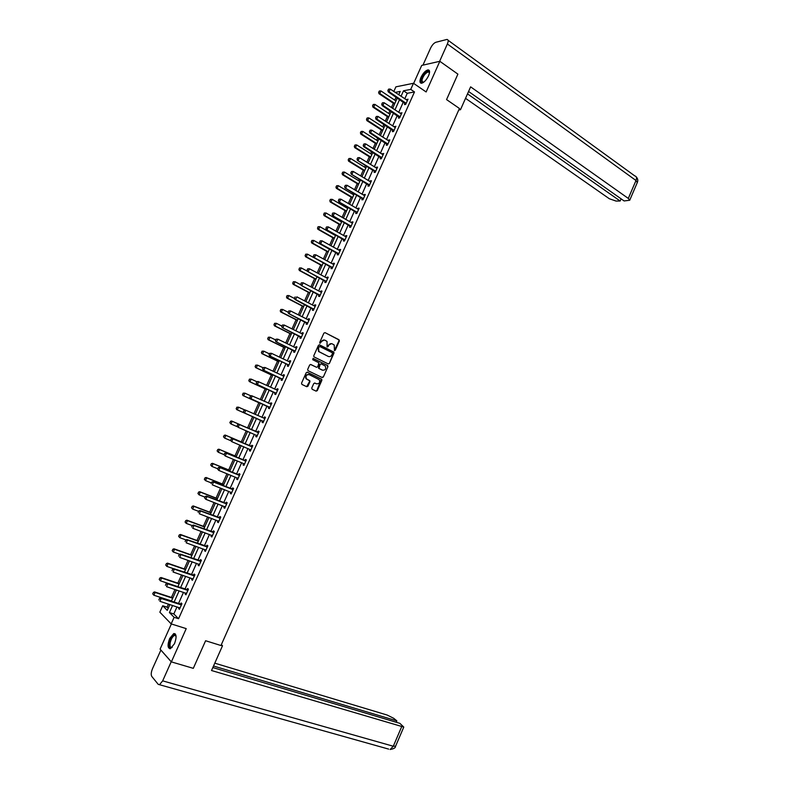 <?xml version="1.0" encoding="UTF-8"?>
<svg xmlns="http://www.w3.org/2000/svg" width="789" height="789" viewBox="0 0 789 789"><rect width="100%" height="100%" fill="white"/><g stroke="black" fill="none" stroke-linecap="round" stroke-linejoin="round"><path stroke-width="1.18" d="M334.437 350.592L335.256 350.247L339.369 340.996L338.994 339.743L325.058 332.652L323.884 333.136L319.723 342.456L319.989 343.353L321.35 341.805C322.267 340.177 323.52 339.664 325.107 340.256L327.041 341.43L327.08 346.854L328.066 346.647L328.599 345.444C329.506 343.826 330.749 343.304 332.327 343.896L334.23 345.049L334.437 350.592M334.349 350.533L338.935 340.897L338.787 339.812L325.058 332.652M319.91 343.304L321.35 341.805M327.159 346.933L328.599 345.444M174.487 643.706C176.795 637.196 176.558 633.814 173.758 633.547L169.655 638.518C167.337 644.998 167.584 648.39 170.394 648.676L174.487 643.706M428.555 75.774C430.064 71.986 429.877 70.034 427.993 69.886C425.468 70.586 423.131 73.071 420.981 77.361C419.452 81.139 419.649 83.101 421.553 83.249C424.058 82.559 426.385 80.064 428.555 75.774M311.754 388.02L312.148 389.273L316.103 391.137L317.277 390.634L321.873 380.298L321.744 379.253L307.375 372.26L306.181 372.763L301.536 383.178L301.931 384.44L306.763 386.718L307.937 386.216L309.919 381.768L309.811 380.732L306.398 378.789C305.422 375.889 306.379 374.519 309.249 374.657L319.259 379.687C320.245 382.557 319.308 383.937 316.448 383.819L314.91 383.079L313.736 383.582L311.754 388.02M177.002 606.859L173.817 613.96L178.57 618.724L174.122 617.304L171.164 623.892L159.842 612.165L162.712 605.765L167.258 610.37L169.872 604.542M393.819 91.465L395.9 86.839L413.475 83.279L426.129 91.958L439.828 61.295L457.896 74.127L446.564 99.592L459.435 108.468L220.959 645.52L205.604 640.737L193.305 668.342L171.371 661.882L186.224 628.636L171.164 623.892M413.475 83.279L410.744 89.384L403.524 90.784L401.039 96.327M178.57 618.724L414.491 91.938L410.744 89.384M328.214 363.926L329.378 363.433L333.964 353.147L333.816 352.072L319.594 344.892L318.411 345.385L313.775 355.76L313.914 356.825L328.214 363.926M327.918 366.707L323.332 377.024L322.168 377.517L308.055 370.722L307.661 369.459L309.653 365.001L310.836 364.508L316.567 367.299L317.74 366.796L318.924 362.802L312.7 359.685L313.253 358.453L327.79 365.652L327.918 366.707L323.332 377.024M171.371 623.961L160.088 649.13L171.371 661.882M439.828 61.295L421.711 65.418L413.653 83.397M414.491 91.938L407.252 93.299L404.767 98.832M403.347 101.998L398.692 112.383M397.281 115.529L392.606 125.964M391.206 129.09L386.511 139.564M385.111 142.671L380.397 153.194M379.006 156.291L374.272 166.854M372.891 169.931L368.138 180.543M366.767 183.59L361.993 194.252M360.622 197.289L355.829 207.99M354.478 211.008L349.655 221.758M348.314 224.757L343.471 235.556M342.14 238.534L337.278 249.373M335.946 252.332L331.064 263.22M329.743 266.169L324.841 277.097M323.529 280.026L318.608 291.003M317.306 293.912L312.365 304.929M311.073 307.818L306.112 318.894M304.82 321.764L299.84 332.879M298.558 335.729L293.557 346.894M292.285 349.724L287.255 360.938M285.993 363.749L280.943 375.012M279.691 377.803L274.621 389.115M273.379 391.886L268.29 403.238M267.057 405.99L261.948 417.401M260.715 420.133L255.587 431.573M254.364 434.315L249.225 445.755M247.983 448.537L242.854 459.977M241.602 462.778L236.463 474.219M235.201 477.059L230.072 488.499M228.78 491.36L223.652 502.8M222.36 505.7L217.231 517.13M215.92 520.059L210.791 531.49M209.46 534.449L204.341 545.88M203 548.878L197.871 560.308M196.52 563.326L191.402 574.757M190.031 577.804L184.902 589.235M183.521 592.322L178.403 603.743M405.092 103.241L404.491 104.592L405.684 104.385L408.021 99.187L406.542 100.025M399.037 116.762L398.435 118.113L399.619 117.926L401.956 112.719L400.477 113.557M392.971 130.303L392.36 131.655L393.543 131.497L395.881 126.279L394.392 127.128M386.886 143.884L386.285 145.225L387.448 145.097L389.796 139.86L388.306 140.718M380.791 157.484L380.19 158.826L381.343 158.717L383.691 153.48L382.201 154.338M374.686 171.105L374.085 172.446L375.229 172.367L377.576 167.12L376.432 167.199L376.087 167.978M368.562 184.764L367.96 186.096L369.094 186.046L371.451 180.78L370.317 180.849L369.952 181.648M362.427 198.443L361.835 199.775L362.96 199.755L365.317 194.479L364.193 194.508L363.818 195.347M356.293 212.152L355.691 213.484L356.806 213.484L359.173 208.197L358.058 208.207L357.664 209.075M350.129 225.881L349.537 227.212L350.641 227.242L353.008 221.946L351.904 221.926L351.499 222.823M343.965 239.649L343.373 240.97L344.458 241.03L346.835 235.724L345.74 235.674L345.326 236.611M337.87 253.239L337.189 254.758L338.274 254.847L340.651 249.531L339.566 249.452L339.142 250.419M331.597 267.254L330.995 268.576L332.07 268.684L334.457 263.358L333.382 263.26L332.938 264.246M325.462 280.923L324.792 282.423L325.857 282.551L328.244 277.215L327.179 277.087L326.725 278.113M319.17 294.968L318.578 296.289L319.624 296.447L322.02 291.102L320.975 290.954L320.502 291.999M312.947 308.864L312.355 310.185L313.391 310.373L315.787 305.018L314.752 304.84L314.259 305.925M306.704 322.79L306.112 324.111L307.138 324.328L309.544 318.953L308.509 318.746L308.016 319.87M300.451 336.745L299.859 338.057L300.875 338.303L303.282 332.919L302.266 332.692L301.753 333.836M294.179 350.73L293.597 352.042L294.593 352.308L297.009 346.923L296.003 346.657L295.471 347.841M288.685 365.504L287.867 364.696L287.314 366.047L288.31 366.343L290.727 360.948L289.731 360.662L289.188 361.875M281.614 378.779L281.022 380.081L282.008 380.406L284.434 375.002L283.448 374.686L282.886 375.929M275.302 392.843L274.72 394.145L275.686 394.5L278.123 389.076L277.146 388.74L276.574 390.013L277.649 390.121M268.99 406.937L268.408 408.238L269.365 408.623L271.801 403.189L270.834 402.814L270.262 404.106M262.658 421.06L262.076 422.362L263.023 422.766L265.469 417.322L264.512 416.927L263.93 418.229M256.317 435.212L255.735 436.514L256.672 436.948L259.117 431.494L258.181 431.07L257.589 432.372M249.975 449.375L249.383 450.687L250.31 451.15L252.756 445.686L251.829 445.233L251.237 446.544M243.594 463.607L243.012 464.899L243.929 465.382L246.385 459.908L245.468 459.425L244.876 460.746M237.203 477.868L236.641 479.13L237.538 479.653L239.994 474.159L239.087 473.647L238.495 474.978M230.792 492.158L230.24 493.391L231.138 493.944L233.593 488.44L232.706 487.908L232.104 489.239M224.382 506.479L223.839 507.682L224.717 508.264L227.183 502.751L226.305 502.189L225.703 503.53M217.951 520.829L217.419 522.002L218.287 522.614L220.762 517.091L219.894 516.489L219.283 517.84M211.501 535.208L210.988 536.352L211.846 536.993L214.322 531.451L213.464 530.829L212.852 532.19M205.051 549.617L204.548 550.732L205.387 551.393L207.872 545.85L207.024 545.199L206.412 546.56M198.581 564.046L198.088 565.141L198.917 565.831L201.412 560.279L200.574 559.598L199.962 560.969M192.092 578.515L191.619 579.58L192.437 580.3L194.932 574.727L194.104 574.027L193.492 575.408M185.602 593.012L185.139 594.048L185.938 594.798L188.443 589.215L187.634 588.476L187.003 589.866M179.093 607.53L178.639 608.546L179.428 609.325L181.934 603.733L181.135 602.964L180.513 604.354M396.078 97.126L394.727 100.134M393.326 103.241L391.393 107.551M389.973 110.707L388.73 113.488M387.34 116.575L385.269 121.181M383.858 124.327L382.724 126.861M381.343 129.938L379.144 134.84M377.734 137.967L376.698 140.274M375.327 143.322L373 148.529M371.599 151.636L370.672 153.707M369.311 156.745L366.836 162.238M365.455 165.325L364.626 167.16M363.275 170.177L360.672 175.977M359.291 179.054L358.571 180.642M357.23 183.65L354.488 189.745M353.117 192.802L352.505 194.153M351.164 197.142L348.294 203.542M346.933 206.57L346.43 207.694M345.099 210.663L342.081 217.369M340.73 220.378L340.335 221.255M339.014 224.204L335.867 231.216M334.526 234.215L334.24 234.846M332.919 237.775L329.634 245.093M326.814 251.375L323.391 258.999M320.699 265.005L317.139 272.935M314.564 278.655L310.866 286.89M308.42 292.334L304.584 300.885M302.266 306.033L298.291 314.9M296.102 319.772L291.979 328.944M289.928 333.53L285.667 343.018M283.734 347.318L279.336 357.121M277.531 361.135L272.984 371.254M271.317 374.972L266.633 385.407M265.094 388.839L260.262 399.599M258.851 402.735L253.88 413.811M252.598 416.661L247.539 427.924M246.247 430.804L241.266 441.899M239.836 445.075L234.984 455.894M233.416 459.385L228.682 469.928M226.976 473.725L222.37 483.982M220.525 488.095L216.048 498.066M214.056 502.485L209.706 512.179M207.586 516.913L203.355 526.322M201.096 531.362L196.994 540.495M194.587 545.85L190.622 554.687M188.078 560.358L184.232 568.908M181.539 574.905L177.831 583.17M175 589.472L171.42 597.451M168.442 604.078L167.051 607.175L168.185 608.299M328.145 363.897L329.329 363.542M167.051 607.175L162.712 605.765M172.613 605.429L169.418 612.55L174.122 617.304M399.619 99.493L394.944 109.898M393.533 113.054L388.839 123.508M387.438 126.644L382.724 137.138M381.324 140.255L376.6 150.798M375.209 153.894L370.455 164.487M369.074 167.564L364.301 178.196M362.93 181.263L358.137 191.944M356.776 194.982L351.963 205.712M350.602 208.73L345.769 219.5M344.418 222.508L339.566 233.327M338.225 236.315L333.352 247.174M332.021 250.143L327.129 261.051M325.798 264.009L320.886 274.957M319.575 277.896L314.633 288.892M313.332 291.802L308.371 302.858M307.069 305.747L302.098 316.843M300.806 319.723L295.806 330.857M294.524 333.717L289.504 344.901M288.232 347.742L283.192 358.975M281.92 361.796L276.86 373.079M275.608 375.88L270.519 387.212M269.276 389.993L264.167 401.374M262.934 404.126L257.806 415.556M256.573 418.298L251.425 429.758M250.192 432.51L245.054 443.98M243.801 446.761L238.653 458.231M237.4 461.042L232.252 472.503M230.98 475.343L225.832 486.813M224.54 489.683L219.401 501.143M218.099 504.053L212.951 515.513M211.639 518.442L206.501 529.902M205.17 532.871L200.031 544.321M198.68 547.319L193.542 558.78M192.181 561.807L187.042 573.258M185.671 576.315L180.533 587.766M179.142 590.862L174.014 602.303M398.711 94.759L400.21 91.425L395.19 92.392M171.272 601.415L176.42 589.955M177.811 586.848L182.959 575.388M184.33 572.321L189.478 560.861M190.839 557.823L195.997 546.353M197.339 543.355L202.487 531.885M203.818 528.906L208.977 517.436M210.288 514.497L215.446 503.017M216.748 500.118L221.906 488.638M223.188 485.758L228.346 474.278M229.619 471.437L234.777 459.957M236.039 457.137L241.197 445.657M242.45 442.876L247.598 431.386M248.841 428.634L253.989 417.154M255.222 414.412L260.36 402.972M261.603 400.201L266.712 388.809M267.964 386.028L273.053 374.676M274.316 371.875L279.385 360.583M280.657 357.762L285.707 346.509M286.979 343.669L292.009 332.465M293.291 329.605L298.301 318.45M299.593 315.57L304.584 304.455M305.885 301.556L310.846 290.5M312.158 287.581L317.099 276.564M318.421 273.625L323.342 262.658M324.673 259.699L329.575 248.782M330.907 245.803L335.789 234.935M337.14 231.936L341.992 221.107M343.353 218.099L348.186 207.32M349.547 204.282L354.369 193.552M355.74 190.504L360.534 179.803M361.914 176.746L366.698 166.094M368.078 163.007L372.832 152.405M374.233 149.308L378.967 138.746M380.367 135.629L385.091 125.116M386.492 121.979L391.196 111.515M392.616 108.359L397.291 97.935M407.252 93.299L403.524 90.784M173.817 613.96L169.418 612.55M406.818 99.394L407.666 99.966M400.763 112.906L401.621 113.468M394.697 126.437L395.555 126.999M388.622 139.998L389.48 140.55M382.537 153.589L383.395 154.131M376.432 167.199L377.3 167.741M370.317 180.849L371.185 181.381M364.193 194.508L365.07 195.041M358.058 208.207L358.936 208.73M351.904 221.926L352.791 222.439M345.74 235.674L346.627 236.187M339.566 249.452L340.463 249.955M333.382 263.26L334.28 263.753M327.179 277.087L328.086 277.58M320.975 290.954L321.873 291.427M314.752 304.84L315.659 305.313M308.509 318.746L309.426 319.22M302.266 332.692L303.183 333.155M296.003 346.657L296.92 347.111M289.731 360.662L290.658 361.106M283.448 374.686L284.375 375.12M277.146 388.74L278.083 389.174M270.834 402.814L271.771 403.248M264.512 416.927L265.449 417.351M255.735 436.514L256.681 436.919M249.383 450.687L250.33 451.091M243.012 464.899L243.969 465.293M236.641 479.13L237.597 479.515M230.24 493.391L231.207 493.776M223.839 507.682L224.806 508.057M217.419 522.002L218.395 522.377M210.988 536.352L211.965 536.717M204.548 550.732L205.525 551.087M198.088 565.141L199.075 565.486M191.619 579.58L192.605 579.915M185.139 594.048L186.125 594.373M178.639 608.546L179.636 608.861M331.558 343.649L328.175 345.335M324.328 340.01L320.936 341.706M329.378 363.433L333.54 353.038L333.392 351.963L319.21 344.813M332.455 353.561L332.189 352.683L319.9 346.558L319.081 346.894L318.509 348.166L318.953 351.598L328.175 356.391C329.753 356.973 330.986 356.45 331.893 354.833L332.455 353.561M319.663 346.499L319.081 346.894M328.441 356.51L318.539 351.49L318.095 348.067L318.657 346.795M322.06 377.467L322.908 376.895M310.491 364.429L316.419 367.25M312.957 358.393L327.534 365.455M322.484 370.169C325.354 370.297 326.281 368.907 325.255 366.017L321.32 363.897L320.147 364.4L318.963 368.384L322.612 370.228M321.044 363.828L320.147 364.4M322.06 370.051L318.549 368.266L319.732 364.281M327.504 366.589L327.119 365.337M316.517 383.849L314.614 383M308.736 374.489C305.915 374.459 304.998 375.84 305.984 378.661L307.148 379.371M306.635 386.659L309.515 381.639L309.396 380.604L306.734 379.243M315.965 391.078L316.853 390.496L321.33 379.134L307.049 372.181M395.94 100.943L380.969 90.942L379.795 93.526L394.786 103.507M378.769 92.293L379.351 91.001L378.631 92.323L379.795 93.526L378.976 93.684L394.549 104.049M380.969 90.942L379.351 91.001M378.631 92.323L378.976 93.684M388.622 89.137L387.892 90.479L388.622 89.137L390.259 89.078L407.449 100.45M406.157 103.339L389.085 91.702L388.237 91.869L387.892 90.479M405.802 104.118L388.237 91.869M390.259 89.078L389.085 91.702L388.03 90.449M423.18 82.598C421.691 83.062 421.04 82.342 421.218 80.429C421.642 75.606 428.733 68.436 429.433 72.164L429.482 72.716M429.492 72.815L428.279 71.878C425.232 73.15 423.101 76 421.878 80.419L423.229 82.559M429.236 70.418L428.545 70.339C424.768 71.917 422.125 75.448 420.606 80.932L421.01 83.22M169.566 642.473C171.381 636.516 173.412 634.1 175.671 635.234L176.055 636.082L174.547 635.392C172.653 636.348 171.213 638.725 170.237 642.522C169.645 646.043 170.187 647.71 171.864 647.513L172.199 647.374C169.773 648.666 168.895 647.029 169.566 642.473M175.089 633.735L174.438 633.814C172.091 634.997 170.306 637.936 169.093 642.64C168.481 645.875 168.757 647.917 169.931 648.765M458.774 109.977L460.48 109.72L470.629 86.859L628.3 198.424L635.993 180.503L447.373 43.977L439.611 61.345M459.257 108.872L460.48 109.72M465.54 98.329L609.335 198.739L616.012 201.057L620.134 201.008L467.512 93.881M447.373 43.977C448.546 41.077 448.399 39.568 446.939 39.45L435.834 42.281C433.881 43.06 432.116 45.032 430.538 48.198L422.953 65.132M468.577 91.485L624.109 200.948L629.711 200.248L628.3 198.424M621.081 198.818L620.134 201.008M221.048 645.313L222.508 645.767L221.344 644.643M222.508 645.767L211.521 670.522L403.781 727.073L399.875 723.345L212.843 667.553M388.652 749.106L158.224 684.349L151.784 676.449C150.857 674.773 151.093 672.159 152.524 668.628L160.907 650.057M159.526 684.714L162.672 680.858L171.213 661.764L160.848 650.037M396.256 722.26L396.847 720.87L393.701 718.306L387.143 715.041L214.786 663.164M396.847 720.87L213.523 666.015M389.953 114.287L374.903 104.395L373.739 106.988L388.799 116.861M372.704 105.746L373.286 104.454L372.566 105.775L373.739 106.988L372.921 107.126L388.563 117.374M374.903 104.395L373.286 104.454M372.566 105.775L372.921 107.126M383.947 127.66L368.838 117.877L367.664 120.47L382.793 130.234M366.629 119.238L367.21 117.936L366.49 119.257L367.664 120.47L366.855 120.599L382.566 130.727M368.838 117.877L367.21 117.936M366.49 119.257L366.855 120.599M382.478 102.797L381.748 104.138L382.478 102.797L384.125 102.738L401.384 113.981M400.092 116.871L382.941 105.361L382.103 105.509L381.748 104.138M399.747 117.64L382.103 105.509M384.125 102.738L382.941 105.361L381.886 104.109M376.323 116.486L375.594 117.827L376.323 116.486L377.97 116.417L395.319 127.542M394.017 130.441L376.777 119.06L375.949 119.188L375.594 117.827M393.681 131.181L375.949 119.188M393.563 129.958L392.715 130.077L393.563 129.958M377.97 116.417L376.777 119.06L375.732 117.798M377.931 141.053L362.753 131.378L361.579 133.982L376.777 143.637M360.543 132.749L361.125 131.447L360.415 132.759L361.579 133.982L360.78 134.091L376.56 144.111M362.753 131.378L361.125 131.447M360.415 132.759L360.78 134.091M371.905 154.476L356.658 144.92L355.484 147.523L370.751 157.06M354.448 146.281L355.03 144.979L354.31 146.3L355.484 147.523L354.695 147.612L370.544 157.514M356.658 144.92L355.03 144.979M354.31 146.3L354.695 147.612M365.869 167.929L350.553 158.481L349.379 161.084L364.705 170.513M348.334 159.842L348.925 158.54L348.205 159.861L349.379 161.084L348.59 161.153L364.518 170.947M350.553 158.481L348.925 158.54M348.205 159.861L348.59 161.153M370.149 130.195L369.42 131.536L370.149 130.195L371.797 130.136L389.224 141.123M387.922 144.032L370.613 132.779L369.785 132.887L369.42 131.536M387.606 144.742L369.785 132.887M387.498 143.568L386.64 143.647L387.498 143.568M371.797 130.136L370.613 132.779L369.558 131.516M363.976 143.943L363.236 145.275L363.976 143.943L365.623 143.874L383.129 154.733M381.827 157.642L364.429 146.517L363.611 146.616L363.236 145.275M381.511 158.342L363.611 146.616M365.623 143.874L364.429 146.517L363.374 145.265M357.782 157.711L357.052 159.043L357.782 157.711L359.429 157.642L377.014 168.373M375.712 171.292L357.427 160.364L357.052 159.043M375.406 171.963L357.427 160.364M359.429 157.642L358.236 160.295L357.18 159.033M359.823 181.401L344.428 172.061L343.254 174.675L358.66 183.995M342.219 173.432L342.801 172.13L342.091 173.442L343.254 174.675L342.475 174.734L358.472 184.399M344.428 172.061L342.801 172.13M342.091 173.442L342.475 174.734M351.569 171.499L350.839 172.84L351.569 171.499L353.225 171.44L370.889 182.032M369.587 184.961L351.233 174.152L350.839 172.84M369.291 185.612L351.233 174.152M353.225 171.44L352.032 174.093L350.977 172.83M353.758 194.903L338.303 185.671L337.12 188.295L352.594 197.506M336.084 187.052L336.676 185.74L335.956 187.062L337.12 188.295L336.351 188.334L352.417 197.891M338.303 185.671L336.676 185.74M335.956 187.062L336.351 188.334M345.355 185.326L344.625 186.668L345.355 185.326L347.012 185.257L364.755 195.731M363.443 198.66L345.02 187.96L344.625 186.668M363.167 199.282L345.02 187.96M347.012 185.257L345.809 187.92L344.754 186.658M330.404 199.39L329.812 200.702L330.404 199.39L332.159 199.321L330.976 201.945L346.519 211.038M329.94 200.692L330.976 201.945L330.216 201.954L346.361 211.393M347.693 208.434L332.159 199.321L330.532 199.38M329.812 200.702L330.216 201.954M338.994 199.183L338.392 200.514L338.994 199.183L340.779 199.114L358.61 209.45M357.299 212.379L338.797 201.797L338.392 200.514M357.022 212.981L338.797 201.797M339.122 199.183L340.779 199.114L339.586 201.777L338.52 200.514M324.249 213.05L323.776 214.371L324.249 213.05L326.005 212.981L324.821 215.614L340.434 224.599M323.776 214.371L324.821 215.614L324.062 215.614L340.276 224.934M341.607 221.985L326.005 212.981L324.368 213.05M323.658 214.361L324.062 215.614M332.751 213.06L332.149 214.391L332.751 213.06L334.536 212.991L352.456 223.188M351.135 226.137L332.563 215.653L332.149 214.391M350.878 226.709L332.563 215.653M332.879 213.06L334.536 212.991L333.333 215.663L332.277 214.391M318.075 226.739L317.612 228.06L318.075 226.739L319.841 226.68L318.648 229.313L334.329 238.179M317.612 228.06L318.648 229.313L317.908 229.293L334.191 238.495M335.503 235.566L319.841 226.68L318.204 226.749M317.484 228.06L317.908 229.293M326.498 226.966L325.896 228.297L326.498 226.966L328.283 226.897L346.282 236.966M344.961 239.915L326.311 229.55L325.896 228.297M344.714 240.467L326.311 229.55M326.626 226.966L328.283 226.897L327.08 229.569L326.025 228.307M311.902 240.458L311.428 241.789L311.902 240.458L313.657 240.398L312.474 243.042L328.224 251.79M311.428 241.789L312.474 243.042L311.734 243.002L328.096 252.085M329.398 249.176L313.657 240.398L312.02 240.467M311.3 241.779L311.734 243.002M320.226 240.892L319.624 242.233L320.226 240.892L322.02 240.832L340.098 250.764M338.777 253.723L320.048 243.466L319.624 242.233M338.53 254.255L320.048 243.466M320.354 240.901L322.02 240.832L320.817 243.515L319.752 242.243M305.708 254.206L305.235 255.537L305.708 254.206L307.473 254.147L306.28 256.79L322.099 265.429M305.235 255.537L306.28 256.79L305.55 256.731L321.981 265.706M323.273 262.806L307.473 254.147L305.826 254.216M305.106 255.528L305.55 256.731M313.953 254.857L313.341 256.198L313.953 254.857L315.738 254.788L333.905 264.591M332.573 267.55L313.775 257.421L313.341 256.198M332.347 268.063L313.775 257.421M314.071 254.867L315.738 254.788L314.535 257.48L313.47 256.208M299.504 267.984L299.021 269.315L299.504 267.984L301.27 267.925L300.067 270.578L315.965 279.099M299.021 269.315L300.067 270.578L299.347 270.499L315.856 279.345M307.444 271.248L301.27 267.925L299.623 267.994M298.903 269.305L299.347 270.499M307.661 268.842L307.049 270.183L307.661 268.842L309.446 268.783L327.691 278.448M326.36 281.417L307.493 271.396L307.049 270.183M326.143 281.9L307.493 271.396M307.779 268.852L309.446 268.783L308.243 271.475L307.177 270.203M293.291 281.781L292.808 283.123L293.291 281.781L295.047 281.722L293.853 284.385L309.821 292.788M292.808 283.123L293.853 284.385L293.133 284.287L309.722 293.015M300.994 284.868L295.047 281.722L293.409 281.801M292.689 283.113L293.133 284.287M301.349 282.856L300.747 284.208L301.349 282.856L303.144 282.797L321.468 292.334M320.137 295.303L301.191 285.401L300.747 284.208M319.93 295.767L301.191 285.401M301.477 282.876L303.144 282.797L301.931 285.5L300.865 284.218M287.058 295.609L286.575 296.96L287.058 295.609L288.823 295.559L287.62 298.222L303.657 306.507M286.575 296.96L287.62 298.222L286.92 298.104L303.568 306.714M294.534 298.518L288.823 295.559L287.176 295.628M286.456 296.94L286.92 298.104M314.703 306.142L296.832 296.842L295.609 299.554L294.425 298.252L295.155 296.92L294.425 298.252M313.904 309.219L295.609 299.554L294.553 298.272M313.706 309.663L294.879 299.425M280.815 309.466L280.332 310.817L280.815 309.466L282.58 309.416L281.377 312.079L297.492 320.255M280.332 310.817L281.377 312.079L280.677 311.941L297.414 320.433M288.133 312.237L282.58 309.416L280.933 309.485M280.213 310.797L280.677 311.941M308.371 320.048L309.012 320.137M288.705 310.974L288.093 312.326L288.705 310.974L290.5 310.915L308.992 320.186M307.651 323.165L288.557 313.489L288.093 312.326M307.473 323.579L288.557 313.489M288.823 310.994L290.5 310.915L289.277 313.627L288.212 312.345M274.562 323.342L274.079 324.713L274.562 323.342L276.328 323.293L275.124 325.975L291.309 334.033M274.079 324.713L275.124 325.975L274.434 325.818L291.24 334.181M281.91 326.084L276.328 323.293L274.68 323.372M273.961 324.683L274.434 325.818M302.039 333.984L302.769 334.082M282.363 325.068L281.752 326.429L282.363 325.068L284.158 325.019L302.729 334.151M301.398 337.14L282.225 327.573L281.752 326.429M301.22 337.524L282.225 327.573M282.482 325.098L284.158 325.019L282.935 327.741L281.87 326.459M268.299 337.258L267.806 338.629L268.299 337.258L270.065 337.209L268.862 339.891L285.105 347.831M267.806 338.629L268.862 339.891L268.171 339.714L285.056 347.959M275.667 339.96L270.065 337.209L268.408 337.288M267.698 338.599L268.171 339.714M295.697 347.949L296.506 348.048M276.012 339.201L275.4 340.562L276.012 339.201L277.807 339.152L296.467 348.146M295.125 351.135L275.874 341.696L275.4 340.562M294.958 351.499L275.874 341.696M276.12 339.231L277.807 339.152L276.574 341.874L275.509 340.592M262.017 351.194L261.524 352.565L262.017 351.194L263.782 351.154L262.579 353.837L278.902 361.658M261.524 352.565L262.579 353.837L261.899 353.64L278.852 361.766M269.414 353.857L263.782 351.154L262.135 351.223M261.415 352.535L261.899 353.64M289.346 361.944L290.234 362.043M269.641 353.354L269.029 354.725L269.641 353.354L271.436 353.314L290.184 362.171M288.833 365.169L269.513 355.839L269.029 354.725M288.577 364.912L269.513 355.839M269.759 353.393L271.436 353.314L270.213 356.036L269.138 354.754M255.725 365.159L255.232 366.54L255.725 365.159L257.5 365.12L256.287 367.812L272.678 375.515M255.232 366.54L256.287 367.812L255.616 367.595L272.649 375.594M263.151 367.782L257.5 365.12L255.843 365.199M255.123 366.5L255.616 367.595M282.975 375.968L283.951 376.067M263.26 367.546L262.638 368.907L263.26 367.546L265.055 367.506L283.882 376.215M282.541 379.223L263.141 370.011L262.638 368.907M282.393 379.539L263.141 370.011M263.368 367.585L265.055 367.506L263.822 370.238L262.757 368.946M249.423 379.154L248.929 380.545L249.423 379.154L251.198 379.114L249.975 381.807L266.455 389.401M248.929 380.545L249.975 381.807L249.324 381.57L266.426 389.45M256.898 381.748L251.198 379.114L249.531 379.193M248.821 380.505L249.324 381.57M256.859 381.758L256.247 383.129L256.859 381.758L257.983 381.481L277.58 390.299M276.229 393.307L256.75 384.213L256.247 383.129M276.091 393.603L256.75 384.213M256.977 381.797L258.664 381.718L257.431 384.46L256.356 383.168M243.111 393.178L242.608 394.569L243.111 393.178L244.876 393.139L243.663 395.841L260.202 403.307M242.608 394.569L243.663 395.841L243.012 395.585L260.192 403.337M250.922 395.881L244.876 393.139L243.219 393.218M242.499 394.53L243.012 395.585M250.458 395.999L249.955 397.419L250.458 395.999L251.583 395.703L271.347 404.205M269.907 407.42L250.35 398.445L249.837 397.37M269.779 407.686L250.35 398.445M250.567 396.048L252.253 395.97L251.02 398.711L249.955 397.419M236.779 407.223L238.554 407.193L237.331 409.895L253.95 417.243L236.69 409.619L237.331 409.895L236.276 408.623L236.887 407.272L236.276 408.623M244.935 410.024L238.554 407.193L236.887 407.272M236.167 408.574L236.69 409.619M263.753 418.2L265.015 418.318M244.038 410.28L243.525 411.7L244.038 410.28L245.172 409.964L264.917 418.535M263.565 421.563L243.939 412.706L243.416 411.651M263.457 421.809L243.939 412.706M244.146 410.319L245.833 410.241L244.6 412.992L243.525 411.7M230.546 421.356L229.934 422.707L230.546 421.356L232.213 421.267L248.89 428.526L231.572 420.981L232.213 421.267L230.99 423.979L237.381 426.75M229.934 422.707L230.99 423.979L229.826 422.657M230.437 421.306L231.572 420.981M237.716 424.63L237.094 426.001L237.716 424.63L239.402 424.541L238.742 424.245L258.684 432.451M257.214 435.735L238.16 427.303L239.402 424.541L258.575 432.697M237.094 426.001L238.16 427.303L236.986 425.952M257.115 435.952L256.277 435.173L256.948 435.489M238.742 424.245L237.597 424.581M242.627 442.471L225.23 435.064L225.861 435.38L224.638 438.092L230.743 440.686M223.583 436.82L224.638 438.092L223.474 436.771L224.194 435.459L223.474 436.771M242.608 442.511L225.861 435.38L224.194 435.459M224.086 435.41L225.23 435.064M231.266 438.96L230.644 440.341L231.266 438.96L232.952 438.881L232.311 438.556L252.342 446.623M250.853 449.927L231.719 441.633L232.952 438.881L252.214 446.89M230.644 440.341L231.719 441.633L230.536 440.292M232.311 438.556L231.157 438.911M236.345 456.466L218.869 449.188L219.49 449.513L218.267 452.235L224.184 454.711L224.697 453.271L224.076 454.651L225.25 456.003L243.791 463.685M217.212 450.963L218.267 452.235L217.103 450.904L217.823 449.602L217.103 450.904M236.315 456.525L219.49 449.513L217.823 449.602M217.715 449.543L218.869 449.188M224.806 453.32L226.492 453.241L225.861 452.896L245.981 460.815M224.184 454.711L225.25 456.003L226.492 453.241L245.843 461.111M244.403 464.327L243.614 463.616M225.861 452.896L224.697 453.271M230.053 470.481L212.497 463.33L213.109 463.676L211.886 466.407L217.725 468.774M210.831 465.125L211.886 466.407L210.722 465.066L211.344 463.705L210.722 465.066M230.013 470.569L213.109 463.676L211.442 463.764M211.344 463.705L212.497 463.33M218.326 467.719L217.705 469.1L218.326 467.719L220.023 467.63L219.391 467.275L239.6 475.037M238.091 478.41L218.78 470.402L220.023 467.63L239.462 475.363M217.705 469.1L218.78 470.402L217.596 469.041M238.031 478.558L237.292 477.907M219.391 467.275L218.228 467.66M223.741 484.535L206.116 477.503L206.718 477.868L205.485 480.609L211.353 482.937M204.43 479.327L205.485 480.609L204.331 479.258L205.051 477.956L204.331 479.258M223.691 484.643L206.718 477.868L205.051 477.956M204.943 477.897L206.116 477.503M211.837 482.138L211.215 483.529L211.837 482.138L213.543 482.049L212.922 481.675L233.219 489.288M231.69 492.691L212.29 484.831L213.543 482.049L233.061 489.644M231.641 492.819L230.96 492.228M212.922 481.675L211.738 482.079M217.429 498.609L199.725 491.705L200.317 492.089L199.084 494.831L204.972 497.119M198.029 493.549L199.084 494.831L197.931 493.48L198.641 492.178L197.931 493.48M217.369 498.737L200.317 492.089L198.641 492.178M198.542 492.119L199.725 491.705M205.337 496.587L204.716 497.977L205.337 496.587L207.043 496.498L206.432 496.103L226.818 503.569M225.279 507.011L205.791 499.289L207.043 496.498L226.65 503.944M204.716 497.977L205.791 499.289L204.617 497.918M225.24 507.1L224.618 506.577M206.432 496.103L205.239 496.528M211.097 512.712L193.315 505.936L193.897 506.341L192.664 509.092L198.581 511.331M191.609 507.8L192.664 509.092L191.51 507.731L192.22 506.43L191.51 507.731M211.028 512.87L193.897 506.341L192.22 506.43M192.121 506.36L193.315 505.936M198.828 511.075L198.197 512.465L198.828 511.075L200.534 510.986L199.923 510.562L220.407 517.88M218.849 521.351L199.272 513.767L200.534 510.986L220.23 518.284M218.819 521.421L218.267 520.947M199.923 510.562L198.729 510.996M204.755 526.835L186.894 520.188L187.466 520.622L186.234 523.373L192.171 525.573M185.168 522.081L186.234 523.373L185.07 522.012L185.79 520.71L185.07 522.012M204.667 527.022L187.466 520.622L185.79 520.71M185.691 520.641L186.894 520.188M192.299 525.582L191.668 526.973L192.299 525.582L194.005 525.494L193.404 525.05L213.977 532.22M212.409 535.721L192.753 528.285L194.005 525.494L213.789 532.644M212.389 535.77L211.896 535.356M193.404 525.05L192.2 525.504M198.394 540.998L180.454 534.478L181.026 534.932L179.784 537.684L185.967 539.923M178.728 536.402L179.784 537.684L178.63 536.323L179.251 534.942L178.63 536.323M198.305 541.205L181.026 534.932L179.34 535.021M179.251 534.942L180.454 534.478M185.76 540.12L185.129 541.52L185.76 540.12L187.466 540.031L186.875 539.568L207.546 546.59M205.959 550.12L186.204 542.832L187.466 540.031L207.339 547.043M186.875 539.568L185.662 540.041M192.023 555.19L174.004 548.799L174.566 549.272L173.324 552.024L179.823 554.322M172.268 550.742L173.324 552.024L172.17 550.663L172.89 549.361L172.17 550.663M191.924 555.417L174.566 549.272L172.89 549.361M172.791 549.282L174.004 548.799M179.202 554.687L178.57 556.097L179.202 554.687L180.918 554.598L180.336 554.115L201.096 560.979M199.499 564.549L179.655 557.409L180.918 554.598L200.879 561.462M180.336 554.115L179.113 554.608M185.642 569.402L167.544 563.139L168.096 563.632L166.854 566.403L173.659 568.741M165.789 565.111L166.854 566.403L165.7 565.023L166.42 563.721L165.7 565.023M185.533 569.658L168.096 563.632L166.42 563.721M166.321 563.642L167.544 563.139M172.643 569.293L172.002 570.694L172.643 569.293L174.349 569.194L173.777 568.691L194.627 575.408M193.019 579.008L173.087 572.005L174.349 569.194L194.4 575.921M173.777 568.691L172.544 569.204M179.251 583.643L161.074 577.518L161.617 578.031L160.374 580.803L177.89 586.681M159.309 579.501L160.374 580.803L159.22 579.422L159.842 578.031L159.22 579.422M179.123 583.929L161.617 578.031L159.93 578.12M159.842 578.031L161.074 577.518M166.055 583.919L165.424 585.33L166.055 583.919L167.771 583.83L167.209 583.298L188.147 589.866M186.52 593.496L166.509 586.641L167.771 583.83L187.91 590.399M167.209 583.298L165.966 583.83M172.84 597.914L154.585 591.918L155.127 592.45L153.875 595.231L171.469 600.981M152.81 593.93L153.875 595.231L152.721 593.841L153.431 592.549L152.721 593.841M172.702 598.23L155.127 592.45L153.431 592.549M153.342 592.46L154.585 591.918M159.467 598.585L158.826 599.995L159.467 598.585L161.183 598.486L160.631 597.934L181.657 604.344M180.02 608.013L159.911 601.307L161.183 598.486L181.411 604.907M160.631 597.934L159.368 598.486M405.714 102.856L404.856 103.004M405.921 103.043L405.063 103.191M637.265 182.624L635.993 180.503C636.95 177.89 636.575 176.371 634.849 175.957L448.083 40.288M162.672 680.858L393.287 746.246L401.601 726.876M403.781 727.073L395.506 746.374C395.614 747.775 393.81 748.82 390.111 749.511L393.287 746.246L395.575 746.216M399.648 116.397L398.79 116.525M399.855 116.585L398.997 116.713M393.78 130.146L392.932 130.264M387.685 143.746L386.847 143.835M381.373 157.179L380.535 157.248M381.58 157.356L380.752 157.435M375.258 170.818L374.43 170.878M375.465 171.006L374.647 171.065M369.124 184.498L368.315 184.537M369.341 184.675L368.522 184.715M362.989 198.197L362.181 198.217M363.206 198.374L362.398 198.394M356.835 211.925L356.036 211.925M357.052 212.103L356.253 212.103M350.671 225.684L349.872 225.664M350.888 225.861L350.099 225.841M344.497 239.462L343.708 239.422M344.714 239.639L343.925 239.6M338.303 253.269L337.524 253.22M338.52 253.447L337.751 253.387M332.1 267.116L331.331 267.037M332.327 267.284L331.558 267.205M325.887 280.973L325.127 280.884M319.663 294.869L318.914 294.751M313.43 308.785L312.681 308.657M313.647 308.963L312.908 308.824M307.177 322.74L306.438 322.583M307.404 322.908L306.665 322.75M300.915 336.716L300.185 336.538M301.142 336.883L300.412 336.706M294.632 350.72L293.912 350.523M294.869 350.878L294.139 350.691M288.35 364.755L287.63 364.538M282.048 378.809L281.338 378.582M282.275 378.967L281.574 378.74M275.736 392.902L275.036 392.646M275.963 393.06L275.262 392.804M269.404 407.016L268.714 406.739M269.641 407.173L268.95 406.897M264.562 418.505L263.871 418.219M263.072 421.158L262.392 420.872M263.299 421.316L262.619 421.02M258.21 432.668L257.539 432.362M257.944 432.609L257.263 432.303M251.849 446.87L251.188 446.544M251.583 446.801L250.912 446.475M245.478 461.092L244.817 460.746M245.201 461.023L244.541 460.677M239.087 475.343L238.436 474.978M238.82 475.284L238.17 474.909M232.696 489.624L232.045 489.239M232.42 489.565L231.769 489.18M226.275 503.934L225.644 503.52M225.999 503.875L225.368 503.471M219.855 518.274L219.224 517.84M219.579 518.215L218.947 517.781M213.415 532.634L212.803 532.19M213.138 532.585L212.517 532.131M206.965 547.033L206.353 546.56M206.688 546.984L206.077 546.511M200.505 561.462L199.903 560.969M200.219 561.413L199.617 560.92M194.025 575.911L193.433 575.398M193.739 575.871L193.147 575.359M187.535 590.399L186.954 589.866M187.249 590.35L186.668 589.817M181.026 604.916L180.454 604.354M180.74 604.867L180.168 604.315M429.492 72.775L429.433 72.164M429.472 72.706L428.279 71.878M175.888 635.816L175.671 635.234M175.977 635.835L174.547 635.392M636.23 176.854C637.798 178.59 638.183 180.425 637.374 182.377L629.711 200.248M381.412 157.198L380.574 157.277M375.317 170.858L374.489 170.917M369.203 184.547L368.384 184.587M363.078 198.266L362.269 198.286M356.953 212.004L356.145 212.004M350.799 225.772L350.01 225.753M344.645 239.57L343.856 239.531M338.471 253.397L337.692 253.338M332.287 267.244L331.518 267.175"/></g></svg>

